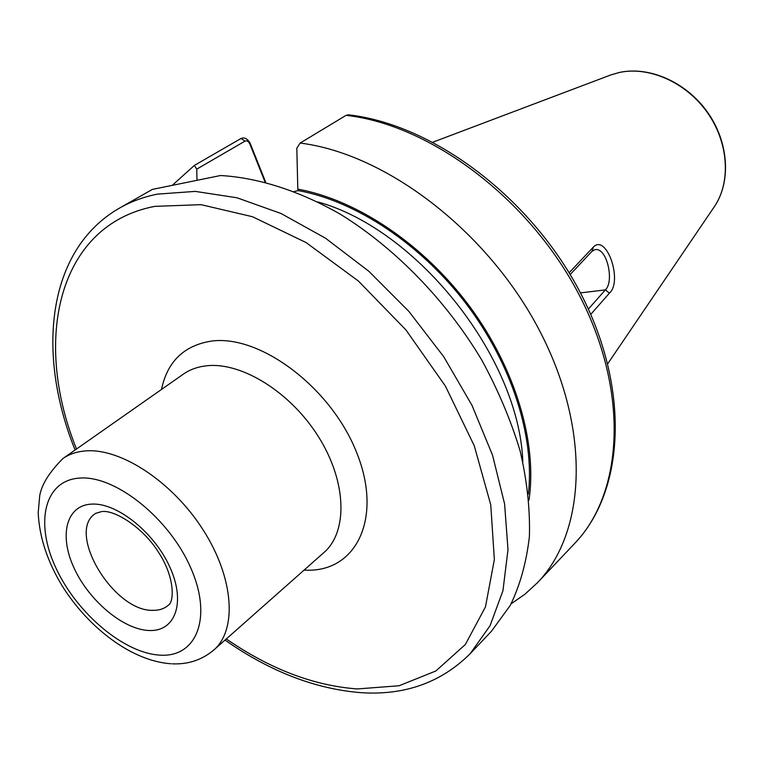 <?xml version="1.0" encoding="UTF-8"?>
<svg xmlns="http://www.w3.org/2000/svg" width="764" height="764" viewBox="0 0 764 764"><rect width="100%" height="100%" fill="white"/><g stroke="black" fill="none" stroke-linecap="round" stroke-linejoin="round"><path stroke-width="1.15" d="M569.132 272.786L593.418 247.011C606.549 233.392 623.013 281.19 609.433 293.137L590.744 314.386M118.974 208.4C130.472 201.753 143.279 196.988 157.394 194.123L195.278 191.392L236.983 197.78L280.999 213.49L325.588 238.244L368.831 271.277L408.807 311.32L443.703 356.673L471.99 405.331L492.522 455.124L504.593 503.896L507.993 549.66L502.951 590.706L490.058 625.687L470.213 653.659L491.491 631.207L510.266 605.413C520.093 585.195 526.463 562.237 529.395 536.548C530.178 509.559 527.093 481.053 520.15 451.018C510.982 420.544 498.185 390.213 481.759 360.025C446.176 300.472 395.294 248.195 340.543 214.35C299.297 190.752 258.108 177.678 220.567 175.519L152.351 189.405L118.974 208.4C46.719 250.248 36.261 353.856 75.092 450.006M196.969 180.39L196.768 169.13L194.381 165.425L241.032 138.475C244.499 137.128 247.517 138.676 250.086 143.116L265.671 182.176M348.613 114.829L346.082 115.345L300.128 143.059L296.814 148.187L297.807 189.138L298.399 190.628L294.255 191.468M511.154 603.78L524.954 594.201L537.445 582.722C586.274 532.336 591.269 429.301 539.308 330.153C487.604 231.014 385.963 153.669 300.128 143.059M528.965 500.143C537.522 443.34 515.643 368.592 469.602 306.383C423.457 244.251 356.807 199.738 297.807 189.138M194.381 165.425L172.33 185.28M265.041 182.013L249.637 143.489L248.09 141.512L246.533 140.815L245.024 141.111L196.768 169.13M250.086 143.116L249.857 143.985M588.366 309.076L605.355 289.89C614.59 281.601 606.883 246.571 594.812 249.723L591.957 251.356L570.173 274.515M580.449 292.898L605.355 289.89L609.433 293.137M591.957 251.356L593.418 247.011M91.938 504.097C117.379 502.722 154.987 533.052 170.238 567.948C185.881 602.834 175.166 631.732 149.247 630.51C123.539 629.784 89.121 600.915 74.098 568.11C58.723 535.316 66.248 504.956 91.938 504.097M101.86 511.508L95.729 513.341C65.513 531.553 113.454 611.849 153.02 610.331C159.17 610.436 164.241 608.746 168.242 605.26C174.154 602.395 175.262 577.985 158.874 552.84C143.575 527.914 115.698 510.4 102.71 511.479M161.51 389.439C167.373 361.563 183.99 345.452 211.351 341.116C259.951 334.231 331.127 387.587 356.635 452.508C382.869 517.352 356.903 571.147 307.491 570.211L304.053 570.135M213.825 649.992L323.936 552.534C347.983 531.773 346.78 481.969 318.769 437.218C290.979 392.39 241.634 361.697 206.509 365.803C197.609 366.787 189.864 369.585 183.264 374.198L62.849 458.591C69.285 454.093 76.983 451.524 85.95 450.884C121.304 448.134 172.96 482.285 203.329 530.216C233.918 578.081 237.327 629.784 213.825 649.992C202.002 659.943 188.116 664.556 172.177 663.83M160.421 655.159C196.768 657.422 212.726 617.408 190.761 567.91C169.331 518.393 115.679 475.494 80.124 478.054C44.236 479.868 34.542 522.757 55.992 568.139C76.973 613.559 124.351 653.592 160.421 655.159M226.306 638.943C270.007 669.063 313.679 685.719 357.323 688.937L399.104 685.757L435.862 670.973L465.362 644.491L485.465 606.893L494.356 559.592L490.765 504.851L474.272 445.804L445.45 386.173L405.961 329.972L358.402 281.037L306.049 242.541L252.464 216.718L201.056 204.666L154.805 206.366C57.806 224.826 32.394 339.932 76.495 449.022M713.815 207.464L714.579 206.337C731.148 181.574 728.522 142.295 707.225 112.356C686.005 82.359 649.085 66.019 619.356 72.484L610.904 74.901L432.959 142.152M348.327 114.801C433.818 124.417 531.878 198.373 581.079 294.121C630.453 389.793 624.618 491.558 574.518 543.605C623.338 493.152 629.431 391.932 579.523 295.553C529.853 199.175 430.81 124.78 346.082 115.345M528.363 494.107C534.943 437.543 512.138 364.638 466.613 304.339C420.964 244.127 356.034 201.171 298.399 190.628M522.805 461.714C519.253 358.106 417.822 229.525 317.891 201.944M241.032 138.475L245.024 141.111M470.213 653.659C441.411 682.328 405.321 695.355 361.955 692.738M610.904 74.901L619.489 72.437C649.553 65.933 686.368 82.283 707.493 112.146C728.684 141.961 731.349 181.23 714.579 206.337L607.752 363.731M574.518 543.605L537.445 582.722M225.027 640.079C270.074 671.594 315.58 689.138 361.553 692.719M62.849 458.591C49.307 472.248 41.59 484.634 39.709 495.74L38.2 512.806C39.327 537.063 47.378 561.521 62.352 586.189C88.786 628.123 131.752 661.041 170.964 663.773"/></g></svg>
